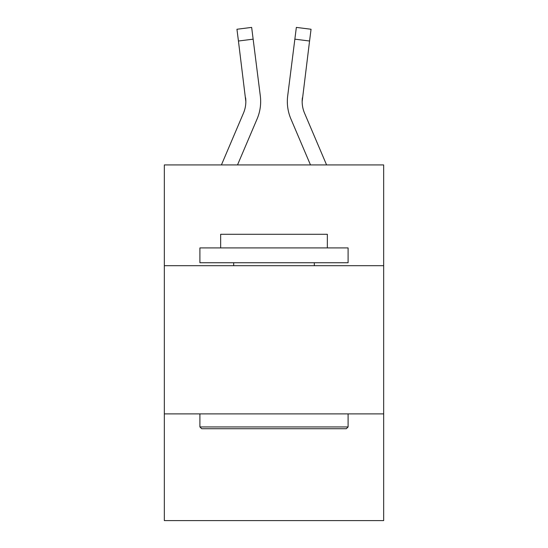<?xml version="1.0" encoding="UTF-8"?>
<svg xmlns="http://www.w3.org/2000/svg" width="548" height="548" viewBox="0 0 548 548"><rect width="100%" height="100%" fill="white"/><g stroke="black" fill="none" stroke-linecap="round" stroke-linejoin="round"><path stroke-width="0.82" d="M383.669 265.698L383.669 164.927L164.332 164.927L164.332 265.698L383.669 265.698L383.669 520.6L164.332 520.6L164.332 265.698M383.669 413.898L164.332 413.898M257.108 118.916L237.517 164.927L257.108 118.916A44.457 44.457 -22.3 0 0 260.314 95.927L253.142 39.161L238.435 41.018L236.948 29.256L251.655 27.4L253.142 39.161M221.413 164.927L243.476 113.107A29.64 29.64 -30.6 0 0 245.84 101.551L238.435 41.018M260.608 103.654L260.663 101.846M260.088 94.146L260.314 95.927L260.088 94.146M326.587 164.927L304.524 113.107A29.64 29.64 30.6 0 1 302.16 101.544L309.565 41.018L294.858 39.161L296.345 27.4L311.052 29.256L296.345 27.4L311.052 29.256L296.345 27.4L311.052 29.256L296.345 27.4L311.052 29.256L296.345 27.4L311.052 29.256L296.345 27.4L311.052 29.256L296.345 27.4L311.052 29.256L296.345 27.4L311.052 29.256L296.345 27.4L311.052 29.256L296.345 27.4L311.052 29.256L296.345 27.4L311.052 29.256L296.345 27.4L311.052 29.256L296.345 27.4L311.052 29.256L296.345 27.4L311.052 29.256L296.345 27.4L311.052 29.256L296.345 27.4L311.052 29.256L296.345 27.4L311.052 29.256L296.345 27.4L311.052 29.256L296.345 27.4L311.052 29.256L296.345 27.4L311.052 29.256L296.345 27.4L311.052 29.256L296.345 27.4L311.052 29.256L296.345 27.4L311.052 29.256L296.345 27.4L311.052 29.256L296.345 27.4L311.052 29.256L296.345 27.4L311.052 29.256L296.345 27.4L311.052 29.256L296.345 27.4L311.052 29.256L296.345 27.4L311.052 29.256L296.345 27.4L311.052 29.256L296.345 27.4L311.052 29.256L296.345 27.4L311.052 29.256L296.345 27.4L311.052 29.256L296.345 27.4L311.052 29.256L296.345 27.4L311.052 29.256L296.345 27.4L311.052 29.256L296.345 27.4L311.052 29.256L296.345 27.4L311.052 29.256L296.345 27.4L311.052 29.256L296.345 27.4L311.052 29.256L296.345 27.4L311.052 29.256L296.345 27.4L311.052 29.256L296.345 27.4L311.052 29.256L296.345 27.4L311.052 29.256L296.345 27.4L311.052 29.256L296.345 27.4L311.052 29.256L296.345 27.4L311.052 29.256L296.345 27.4L311.052 29.256L296.345 27.4L311.052 29.256L296.345 27.4L311.052 29.256L296.345 27.4L311.052 29.256L296.345 27.4L311.052 29.256L296.345 27.4L311.052 29.256L296.345 27.4L311.052 29.256L296.345 27.4L311.052 29.256L296.345 27.4L311.052 29.256L296.345 27.4L311.052 29.256L296.345 27.4L311.052 29.256L296.345 27.4L311.052 29.256L296.345 27.4L311.052 29.256L296.345 27.4L311.052 29.256L296.345 27.4L311.052 29.256L296.345 27.4L311.052 29.256L296.345 27.4L311.052 29.256L296.345 27.4L311.052 29.256L296.345 27.4L311.052 29.256L296.345 27.4L311.052 29.256L296.345 27.4L311.052 29.256L296.345 27.4L311.052 29.256L309.565 41.018M290.892 118.916L310.483 164.927L290.892 118.916A44.457 44.457 22.3 0 1 287.686 95.927L294.858 39.161M201.678 428.721L199.904 426.94L348.096 426.94L346.322 428.721L201.678 428.721M348.096 247.915L348.096 262.739L199.904 262.739L199.904 247.915L348.096 247.915M220.652 247.915L220.652 234.284L327.348 234.284L327.348 247.915M348.096 413.898L348.096 426.94M199.904 413.898L199.904 426.94M314.312 262.739L314.312 265.698M233.688 262.739L233.688 265.698M243.476 113.107A29.64 29.64 -22.3 0 0 245.84 101.558A29.64 29.64 -22.3 0 1 243.476 113.107A29.64 29.64 -22.3 0 0 245.84 101.558A29.64 29.64 -22.3 0 1 243.476 113.107A29.64 29.64 -22.3 0 0 245.84 101.558A29.64 29.64 -22.3 0 1 243.476 113.107A29.64 29.64 -22.3 0 0 245.84 101.558A29.64 29.64 -22.3 0 1 243.476 113.107A29.64 29.64 -22.3 0 0 245.84 101.558A29.64 29.64 -22.3 0 1 243.476 113.107A29.64 29.64 -22.3 0 0 245.84 101.558A29.64 29.64 -22.3 0 1 243.476 113.107A29.64 29.64 -22.3 0 0 245.84 101.558A29.64 29.64 -22.3 0 1 243.476 113.107A29.64 29.64 -22.3 0 0 245.84 101.558A29.64 29.64 -22.3 0 1 243.476 113.107A29.64 29.64 -22.3 0 0 245.84 101.558A29.64 29.64 -22.3 0 1 243.476 113.107A29.64 29.64 -22.3 0 0 245.84 101.558A29.64 29.64 -22.3 0 1 243.476 113.107A29.64 29.64 -22.3 0 0 245.84 101.558A29.64 29.64 -22.3 0 1 243.476 113.107A29.64 29.64 -22.3 0 0 245.84 101.558A29.64 29.64 -22.3 0 1 243.476 113.107A29.64 29.64 -22.3 0 0 245.84 101.558A29.64 29.64 -22.3 0 1 243.476 113.107A29.64 29.64 -22.3 0 0 245.84 101.558A29.64 29.64 -22.3 0 1 243.476 113.107A29.64 29.64 -22.3 0 0 245.84 101.558A29.64 29.64 -22.3 0 1 243.476 113.107A29.64 29.64 -22.3 0 0 245.84 101.558A29.64 29.64 -22.3 0 1 243.476 113.107A29.64 29.64 -22.3 0 0 245.84 101.558A29.64 29.64 -22.3 0 1 243.476 113.107A29.64 29.64 -22.3 0 0 245.84 101.558A29.64 29.64 -22.3 0 1 243.476 113.107A29.64 29.64 -22.3 0 0 245.84 101.558A29.64 29.64 -22.3 0 1 243.476 113.107A29.64 29.64 -22.3 0 0 245.84 101.558A29.64 29.64 -22.3 0 1 243.476 113.107A29.64 29.64 -22.3 0 0 245.84 101.558A29.64 29.64 -22.3 0 1 243.476 113.107A29.64 29.64 -22.3 0 0 245.84 101.558A29.64 29.64 -22.3 0 1 243.476 113.107A29.64 29.64 -22.3 0 0 245.84 101.558A29.64 29.64 -22.3 0 1 243.476 113.107A29.64 29.64 -22.3 0 0 245.84 101.558A29.64 29.64 -22.3 0 1 243.476 113.107A29.64 29.64 -22.3 0 0 245.84 101.558A29.64 29.64 -22.3 0 1 243.476 113.107A29.64 29.64 -22.3 0 0 245.84 101.558A29.64 29.64 -22.3 0 1 243.476 113.107A29.64 29.64 -22.3 0 0 245.84 101.558A29.64 29.64 -22.3 0 1 243.476 113.107A29.64 29.64 -22.3 0 0 245.84 101.558A29.64 29.64 -22.3 0 1 243.476 113.107A29.64 29.64 -22.3 0 0 245.84 101.558A29.64 29.64 -22.3 0 1 243.476 113.107A29.64 29.64 -22.3 0 0 245.84 101.558A29.64 29.64 -22.3 0 1 243.476 113.107A29.64 29.64 -22.3 0 0 245.84 101.558A29.64 29.64 -22.3 0 1 243.476 113.107A29.64 29.64 -22.3 0 0 245.84 101.558A29.64 29.64 -22.3 0 1 243.476 113.107A29.64 29.64 -22.3 0 0 245.84 101.558A29.64 29.64 -22.3 0 1 243.476 113.107A29.64 29.64 -22.3 0 0 245.84 101.558A29.64 29.64 -22.3 0 1 243.476 113.107A29.64 29.64 -22.3 0 0 245.84 101.558A29.64 29.64 -22.3 0 1 243.476 113.107A29.64 29.64 -22.3 0 0 245.607 97.784L245.84 101.551M304.524 113.107A29.64 29.64 22.3 0 1 302.16 101.551A29.64 29.64 22.3 0 0 304.524 113.107A29.64 29.64 22.3 0 1 302.16 101.551A29.64 29.64 22.3 0 0 304.524 113.107A29.64 29.64 22.3 0 1 302.16 101.551A29.64 29.64 22.3 0 0 304.524 113.107A29.64 29.64 22.3 0 1 302.16 101.551A29.64 29.64 22.3 0 0 304.524 113.107A29.64 29.64 22.3 0 1 302.16 101.551A29.64 29.64 22.3 0 0 304.524 113.107A29.64 29.64 22.3 0 1 302.16 101.551A29.64 29.64 22.3 0 0 304.524 113.107A29.64 29.64 22.3 0 1 302.16 101.551A29.64 29.64 22.3 0 0 304.524 113.107A29.64 29.64 22.3 0 1 302.16 101.551A29.64 29.64 22.3 0 0 304.524 113.107A29.64 29.64 22.3 0 1 302.16 101.551A29.64 29.64 22.3 0 0 304.524 113.107A29.64 29.64 22.3 0 1 302.16 101.551A29.64 29.64 22.3 0 0 304.524 113.107A29.64 29.64 22.3 0 1 302.16 101.551A29.64 29.64 22.3 0 0 304.524 113.107A29.64 29.64 22.3 0 1 302.16 101.551A29.64 29.64 22.3 0 0 304.524 113.107A29.64 29.64 22.3 0 1 302.16 101.551A29.64 29.64 22.3 0 0 304.524 113.107A29.64 29.64 22.3 0 1 302.16 101.551A29.64 29.64 22.3 0 0 304.524 113.107A29.64 29.64 22.3 0 1 302.16 101.551A29.64 29.64 22.3 0 0 304.524 113.107A29.64 29.64 22.3 0 1 302.16 101.551A29.64 29.64 22.3 0 0 304.524 113.107A29.64 29.64 22.3 0 1 302.16 101.551A29.64 29.64 22.3 0 0 304.524 113.107A29.64 29.64 22.3 0 1 302.16 101.551A29.64 29.64 22.3 0 0 304.524 113.107A29.64 29.64 22.3 0 1 302.16 101.551A29.64 29.64 22.3 0 0 304.524 113.107A29.64 29.64 22.3 0 1 302.16 101.551A29.64 29.64 22.3 0 0 304.524 113.107A29.64 29.64 22.3 0 1 302.16 101.551A29.64 29.64 22.3 0 0 304.524 113.107A29.64 29.64 22.3 0 1 302.16 101.551A29.64 29.64 22.3 0 0 304.524 113.107A29.64 29.64 22.3 0 1 302.16 101.551A29.64 29.64 22.3 0 0 304.524 113.107A29.64 29.64 22.3 0 1 302.16 101.551A29.64 29.64 22.3 0 0 304.524 113.107A29.64 29.64 22.3 0 1 302.16 101.551A29.64 29.64 22.3 0 0 304.524 113.107A29.64 29.64 22.3 0 1 302.16 101.551A29.64 29.64 22.3 0 0 304.524 113.107A29.64 29.64 22.3 0 1 302.16 101.551A29.64 29.64 22.3 0 0 304.524 113.107A29.64 29.64 22.3 0 1 302.16 101.551A29.64 29.64 22.3 0 0 304.524 113.107A29.64 29.64 22.3 0 1 302.16 101.551A29.64 29.64 22.3 0 0 304.524 113.107A29.64 29.64 22.3 0 1 302.16 101.551A29.64 29.64 22.3 0 0 304.524 113.107A29.64 29.64 22.3 0 1 302.16 101.551A29.64 29.64 22.3 0 0 304.524 113.107A29.64 29.64 22.3 0 1 302.16 101.551A29.64 29.64 22.3 0 0 304.524 113.107A29.64 29.64 22.3 0 1 302.16 101.551A29.64 29.64 22.3 0 0 304.524 113.107A29.64 29.64 22.3 0 1 302.16 101.551A29.64 29.64 22.3 0 0 304.524 113.107A29.64 29.64 22.3 0 1 302.16 101.551L302.393 97.784A29.64 29.64 22.3 0 0 304.524 113.107A29.64 29.64 22.3 0 1 302.16 101.551L302.393 97.784M260.663 101.476L260.608 103.668L260.663 101.476M287.392 103.668L287.337 101.476M311.052 29.256L296.345 27.4M236.948 29.256L251.655 27.4"/></g></svg>
